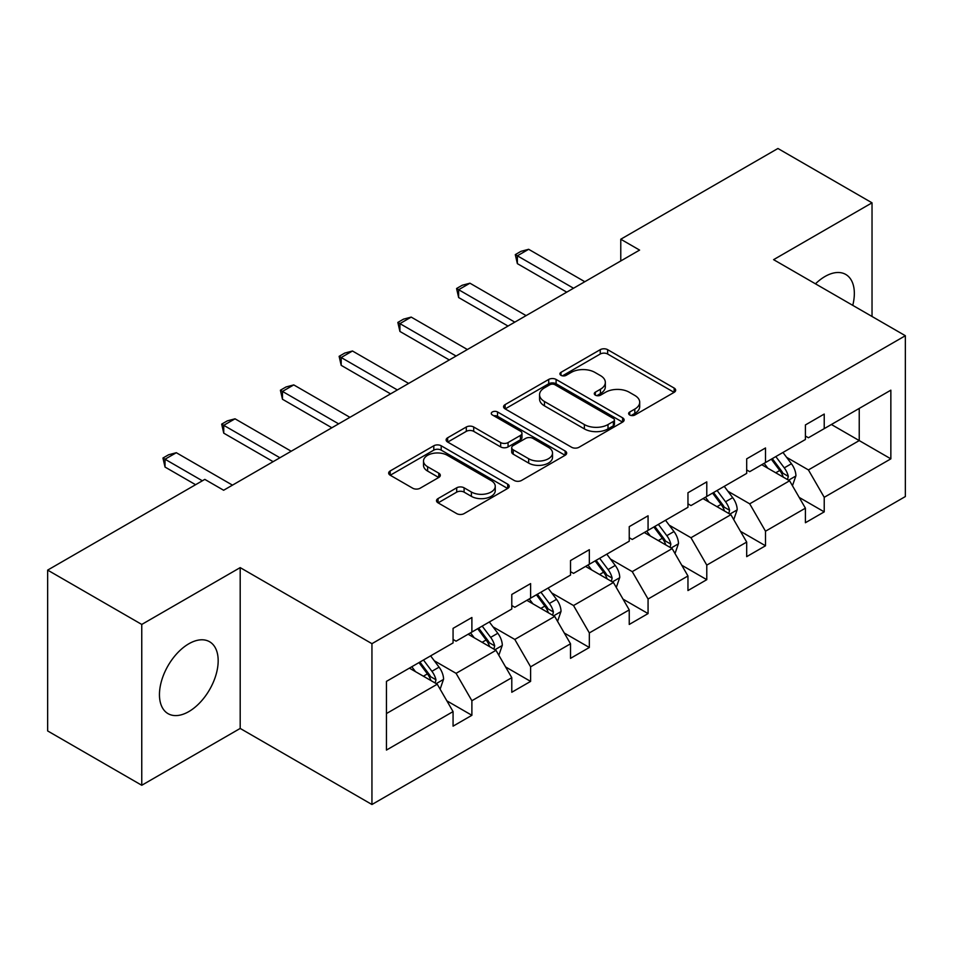 <?xml version="1.0" encoding="UTF-8"?>
<svg xmlns="http://www.w3.org/2000/svg" width="953" height="953" viewBox="0 0 953 953"><rect width="100%" height="100%" fill="white"/><g stroke="black" fill="none" stroke-linecap="round" stroke-linejoin="round"><path stroke-width="1.43" d="M629.719 415.008A3.657 2.109 0 0 0 634.889 415.008L674.152 392.338A5.23 3.014 0 0 0 675.677 390.206A5.23 3.014 0 0 0 674.152 388.074L607.645 349.668A5.23 3.014 0 0 0 600.247 349.668L560.995 372.337A3.657 2.109 0 0 0 559.923 373.826A3.657 2.109 0 0 0 560.995 375.327A3.657 2.109 0 0 0 566.165 375.327L571.252 372.397A16.725 9.649 0 0 1 594.898 372.397L600.438 375.589A16.725 9.649 0 0 1 605.334 382.415A16.725 9.649 0 0 1 600.438 389.241L595.351 392.171A3.657 2.109 0 0 0 594.291 393.672A3.657 2.109 0 0 0 595.351 395.161A3.657 2.109 0 0 0 600.533 395.161L605.608 392.231A16.725 9.649 0 0 1 629.254 392.231L634.805 395.435A16.725 9.649 0 0 1 639.701 402.261A16.725 9.649 0 0 1 634.805 409.087L629.719 412.018A3.657 2.109 0 0 0 628.646 413.507A3.657 2.109 0 0 0 629.719 415.008L629.719 412.018M188.813 711.593A41.527 23.968 120 0 0 215.938 675.01A41.527 23.968 120 0 0 209.577 641.738A41.527 23.968 120 0 0 188.813 643.787A41.527 23.968 120 0 0 161.688 680.382A41.527 23.968 120 0 0 168.05 713.654A41.527 23.968 120 0 0 188.813 711.593M852.756 305.353A41.527 23.968 120 0 0 845.74 274.44A41.527 23.968 120 0 0 824.976 276.501A41.527 23.968 120 0 0 815.458 283.827M438.046 498.574A5.23 3.014 0 0 0 436.51 500.706A5.23 3.014 0 0 0 438.046 502.839L456.701 513.607A5.23 3.014 0 0 0 464.099 513.607L507.699 488.436A5.23 3.014 0 0 0 509.224 486.304A5.23 3.014 0 0 0 507.699 484.172L441.191 445.778A5.23 3.014 0 0 0 433.794 445.778L390.194 470.949A5.23 3.014 0 0 0 388.669 473.081A5.23 3.014 0 0 0 390.194 475.213L412.732 488.222A5.23 3.014 0 0 0 420.13 488.222L438.785 477.453A5.23 3.014 0 0 0 440.31 475.321A5.23 3.014 0 0 0 438.785 473.188L427.611 466.732A13.973 8.065 0 0 1 423.513 461.026A13.973 8.065 0 0 1 432.138 453.568A13.973 8.065 0 0 1 447.374 455.32L491.164 480.598A13.973 8.065 0 0 1 495.25 486.304A13.973 8.065 0 0 1 486.626 493.761A13.973 8.065 0 0 1 471.39 492.01L464.099 487.805A5.23 3.014 0 0 0 456.701 487.805L438.046 498.574L438.046 502.839M240.192 567.619L141.759 624.441L47.65 570.108L47.65 730.939L141.759 785.272L240.192 728.437L371.944 804.511L371.944 643.68L240.192 567.619L240.192 728.437M872.031 316.491L872.031 202.822L773.598 259.657L905.35 335.718L371.944 643.68M872.031 202.822L777.922 148.489L620.772 239.227L620.772 260.955M47.65 570.108L204.812 479.383L223.633 490.247L639.594 250.091L620.772 239.227M571.621 447.267A5.23 3.014 0 0 0 579.007 447.267L622.607 422.096A5.23 3.014 0 0 0 624.132 419.963A5.23 3.014 0 0 0 622.607 417.831L556.099 379.437A5.23 3.014 0 0 0 548.714 379.437L505.114 404.608A5.23 3.014 0 0 0 503.577 406.74A5.23 3.014 0 0 0 505.114 408.873L571.621 447.267M493.821 415.794A3.657 2.109 0 0 1 497.537 416.306L497.537 411.958L565.153 451.007A5.23 3.014 0 0 1 566.678 453.14A5.23 3.014 0 0 1 565.153 455.272L521.553 480.443A5.23 3.014 0 0 1 514.155 480.443L447.648 442.037L447.648 437.772A5.23 3.014 0 0 0 446.123 439.905A5.23 3.014 0 0 0 447.648 442.037M447.648 437.772L466.315 427.004A5.23 3.014 0 0 1 473.701 427.004L500.67 442.573A5.23 3.014 0 0 0 508.068 442.573L520.445 435.426A5.23 3.014 0 0 0 521.97 433.293A5.23 3.014 0 0 0 520.445 431.161L492.356 414.948A3.657 2.109 0 0 1 491.283 413.459A3.657 2.109 0 0 1 493.547 411.505A3.657 2.109 0 0 1 497.537 411.958M141.759 624.441L141.759 785.272M386.441 681.383L453.068 642.918L453.068 628.361L471.89 617.496L471.89 632.053L511.785 609.015L511.785 594.458L530.607 583.593L530.607 598.15L570.513 575.112L570.513 560.555L589.335 549.69L589.335 564.247L629.242 541.209L629.242 526.652L648.064 515.787L648.064 530.344L687.959 507.306L687.959 492.749L706.781 481.873L706.781 496.442L746.687 473.403L746.687 458.846L765.509 447.97L765.509 462.539L805.404 439.5L805.404 424.943L824.226 414.067L824.226 428.636L890.852 390.17L890.852 458.846L824.226 497.311L824.226 511.868L805.404 522.732L805.404 508.175L765.509 531.214L765.509 545.771L746.687 556.647L746.687 542.078L706.781 565.117L706.781 579.674L687.959 590.55L687.959 575.981L648.064 599.02L648.064 613.577L629.242 624.453L629.242 609.884L589.335 632.923L589.335 647.48L570.513 658.356L570.513 643.787L530.607 666.826L530.607 681.395L511.785 692.259L511.785 677.69L471.89 700.729L471.89 715.298L453.068 726.162L453.068 711.593L386.441 750.071L386.441 681.383M371.944 804.511L905.35 496.549L905.35 335.718M468.126 634.233L495.977 650.315L456.082 673.342L434.294 660.774M456.082 673.342L471.89 700.729M495.977 650.315L511.785 677.69M453.068 639.439L456.082 641.178L471.89 632.053M526.842 600.319L554.706 616.412L514.799 639.439L493.011 626.86M514.799 639.439L530.607 666.826M554.706 616.412L570.513 643.787M511.785 605.536L514.799 607.275L530.607 598.15M585.571 566.416L613.422 582.509L573.527 605.536L551.739 592.957M573.527 605.536L589.335 632.923M613.422 582.509L629.242 609.884M570.513 571.633L573.527 573.372L589.335 564.247M644.299 532.513L672.151 548.594L632.244 571.633L610.456 559.054M632.244 571.633L648.064 599.02M672.151 548.594L687.959 575.981M629.242 537.73L632.244 539.469L648.064 530.344M703.016 498.61L730.88 514.691L690.973 537.73L669.185 525.151M690.973 537.73L706.781 565.117M730.88 514.691L746.687 542.078M687.959 503.827L690.973 505.566L706.781 496.442M761.745 464.707L789.596 480.788L749.701 503.827L727.913 491.248M749.701 503.827L765.509 531.214M789.596 480.788L805.404 508.175M746.687 469.924L749.701 471.664L765.509 462.539M831.385 424.502L859.237 440.584L808.418 469.924L786.63 457.345M808.418 469.924L824.226 497.311M890.852 458.846L859.237 440.584L859.237 408.42L890.852 390.17M805.404 436.021L808.418 437.761L824.226 428.636M386.441 713.559L437.26 684.218L409.397 668.136M437.26 684.218L453.068 711.593M799.198 497.418L824.226 511.868M740.469 531.321L765.509 545.771M681.752 565.224L706.781 579.674M623.024 599.127L648.064 613.577M564.307 633.03L589.335 647.48M505.578 666.933L530.607 681.395M446.862 700.836L471.89 715.298M631.184 415.52L634.805 413.435A16.725 9.649 0 0 0 639.701 406.609L639.701 402.261M605.334 382.415L605.334 386.763A16.725 9.649 0 0 1 600.438 393.589L596.816 395.686M674.081 392.374L607.645 354.016A5.23 3.014 0 0 0 600.247 354.016L562.461 375.839M622.535 422.131L556.099 383.773A5.23 3.014 0 0 0 548.714 383.773L505.173 408.908M613.375 421.452A3.657 2.109 0 0 0 614.435 419.963A3.657 2.109 0 0 0 613.375 418.474L554.991 384.762A3.657 2.109 0 0 0 549.821 384.762L544.461 387.859A16.725 9.649 0 0 0 539.565 394.685A16.725 9.649 0 0 0 544.461 401.511L584.368 424.55A16.725 9.649 0 0 0 608.014 424.55L613.375 421.452L613.375 425.8A3.657 2.109 0 0 0 614.435 424.311L614.435 419.963M539.565 394.685L539.565 399.033A16.725 9.649 0 0 0 544.461 405.859L544.461 401.511M613.375 425.8L608.014 428.898A16.725 9.649 0 0 1 584.368 428.898L544.461 405.859M447.719 442.085L466.315 431.352L466.315 427.004M521.97 433.293L521.97 437.641A5.23 3.014 0 0 1 520.445 439.774L508.068 446.921A5.23 3.014 0 0 1 500.67 446.921L473.701 431.352A5.23 3.014 0 0 0 466.315 431.352M497.537 416.306L565.081 455.308M528.665 458.738A13.973 8.065 0 0 0 543.901 460.49A13.973 8.065 0 0 0 552.526 453.032A13.973 8.065 0 0 0 548.428 447.326L533.001 438.416A5.23 3.014 0 0 0 525.615 438.416L513.238 445.563A5.23 3.014 0 0 0 511.701 447.696A5.23 3.014 0 0 0 513.238 449.828L528.665 458.738L528.665 463.087A13.973 8.065 0 0 0 543.901 464.826A13.973 8.065 0 0 0 552.526 457.38L552.526 453.032M511.701 447.696L511.701 452.044A5.23 3.014 0 0 0 513.238 454.176L513.238 449.828M528.665 463.087L513.238 454.176M495.25 486.304L495.25 490.652A13.973 8.065 0 0 1 486.626 498.109A13.973 8.065 0 0 1 471.39 496.358L464.099 492.141A5.23 3.014 0 0 0 456.701 492.141L438.118 502.874M423.513 461.026L423.513 465.374A13.973 8.065 0 0 0 427.611 471.08L427.611 466.732M438.714 477.489L427.611 471.08M507.627 488.484L441.191 450.126A5.23 3.014 0 0 0 433.794 450.126L390.265 475.249M792.455 485.744L795.922 475.75A14.104 8.148 -120 0 0 791.419 463.742L782.961 452.461M767.808 468.209L764.139 463.325M787.512 479.585L788.298 476.357A14.104 8.148 -120 0 0 784.271 467.863L775.813 456.582M772.275 458.619L781.579 471.044A7.183 4.146 60 0 1 782.889 473.224L788.298 476.357M771.299 459.191L779.745 470.472A14.104 8.148 60 0 1 783.259 477.131M573.527 288.235L517.36 255.809L517.36 263.636L515.287 254.618L520.934 251.354L528.653 249.293L584.82 281.719M566.749 292.154L517.36 263.636M528.653 249.293L517.36 255.809L515.287 254.618M733.739 519.647L737.193 509.652A14.104 8.148 -120 0 0 732.69 497.645L724.244 486.364M709.092 502.112L705.423 497.228M728.795 513.488L729.581 510.26A14.104 8.148 -120 0 0 725.543 501.766L717.085 490.485M713.559 492.534L722.862 504.947A7.183 4.146 60 0 1 724.161 507.127L729.581 510.26M712.57 493.094L721.028 504.375A14.104 8.148 60 0 1 724.542 511.034M675.01 553.55L678.476 543.555A14.104 8.148 -120 0 0 673.974 531.548L665.516 520.267M650.363 536.015L646.694 531.131M670.066 547.403L670.852 544.163A14.104 8.148 -120 0 0 666.814 535.669L658.368 524.388M654.83 526.437L664.134 538.85A7.183 4.146 60 0 1 665.444 541.03L670.852 544.163M653.853 526.997L662.299 538.278A14.104 8.148 60 0 1 665.813 544.937M514.799 322.138L458.643 289.712L458.643 297.539L456.57 288.521L462.217 285.257L469.936 283.196L526.092 315.622M508.02 326.057L458.643 297.539M469.936 283.196L458.643 289.712L456.57 288.521M456.082 356.041L399.915 323.615L399.915 331.441L397.842 322.424L403.488 319.16L411.208 317.099L467.375 349.525M449.304 359.96L399.915 331.441M411.208 317.099L399.915 323.615L397.842 322.424M616.293 587.453L619.748 577.458A14.104 8.148 -120 0 0 615.245 565.451L606.799 554.169M591.634 569.93L587.977 565.034M611.35 581.306L612.136 578.066A14.104 8.148 -120 0 0 608.097 569.572L599.64 558.291M596.113 560.34L605.405 572.753A7.183 4.146 60 0 1 606.716 574.933L612.136 578.066M595.125 560.9L603.583 572.181A14.104 8.148 60 0 1 607.097 578.852M397.353 389.944L341.186 357.518L341.186 365.344L339.125 356.327L344.772 353.063L352.479 351.002L408.646 383.428M390.575 393.863L341.186 365.344M352.479 351.002L341.186 357.518L339.125 356.327M557.565 621.368L561.031 611.361A14.104 8.148 -120 0 0 556.528 599.354L548.07 588.072M532.918 603.833L529.249 598.937M552.621 615.209L553.407 611.969A14.104 8.148 -120 0 0 549.369 603.475L540.923 592.194M537.385 594.243L546.688 606.656A7.183 4.146 60 0 1 547.999 608.836L553.407 611.969M536.408 594.803L544.854 606.084A14.104 8.148 60 0 1 548.368 612.755M338.637 423.847L282.469 391.421L282.469 399.247L280.396 390.23L286.043 386.966L293.762 384.905L349.93 417.331M331.858 427.766L282.469 399.247M293.762 384.905L282.469 391.421L280.396 390.23M498.836 655.271L502.302 645.264A14.104 8.148 -120 0 0 497.8 633.257L489.354 621.975M474.189 637.736L470.532 632.84M493.892 649.112L494.69 645.872A14.104 8.148 -120 0 0 490.652 637.378L482.194 626.097M478.668 628.146L487.96 640.559A7.183 4.146 60 0 1 489.27 642.739L494.69 645.872M477.679 628.706L486.137 639.987A14.104 8.148 60 0 1 489.651 646.658M279.908 457.75L223.741 425.324L223.741 433.15L221.68 424.133L227.326 420.869L235.034 418.808L291.201 451.234M273.13 461.669L223.741 433.15M235.034 418.808L223.741 425.324L221.68 424.133M440.119 689.174L443.574 679.167A14.104 8.148 -120 0 0 439.083 667.16L430.625 655.878M415.472 671.639L411.803 666.743M435.176 683.015L435.962 679.775A14.104 8.148 -120 0 0 431.923 671.293L423.477 660.012M419.939 662.049L429.243 674.462A7.183 4.146 60 0 1 430.542 676.642L435.962 679.775M418.963 662.609L427.409 673.89A14.104 8.148 60 0 1 430.923 680.561M202.358 480.788L165.024 459.227L165.024 467.053L162.951 458.036L168.598 454.772L176.317 452.711L232.472 485.137M195.591 484.708L165.024 467.053M176.317 452.711L165.024 459.227L162.951 458.036M634.805 413.435L634.805 409.087M595.351 395.161L595.351 392.171M600.438 393.589L600.438 389.241M560.995 375.327L560.995 372.337M600.247 354.016L600.247 349.668M607.645 354.016L607.645 349.668M674.152 392.338L674.152 388.074M505.114 408.873L505.114 404.608M548.714 383.773L548.714 379.437M556.099 383.773L556.099 379.437M622.607 422.096L622.607 417.831M584.368 428.898L584.368 424.55M608.014 428.898L608.014 424.55M473.701 431.352L473.701 427.004M500.67 446.921L500.67 442.573M508.068 446.921L508.068 442.573M520.445 439.774L520.445 435.426M565.153 455.272L565.153 451.007M456.701 492.141L456.701 487.805M464.099 492.141L464.099 487.805M471.39 496.358L471.39 492.01M438.785 477.453L438.785 473.188M390.194 475.213L390.194 470.949M433.794 450.126L433.794 445.778M441.191 450.126L441.191 445.778M507.699 488.436L507.699 484.172M788.584 480.205L795.826 476.024M784.271 467.863L791.419 463.742M775.742 472.795L779.745 470.472M729.855 514.108L737.098 509.926M725.543 501.766L732.69 497.645M717.013 506.698L721.028 504.375M671.138 548.011L678.381 543.829M666.814 535.669L673.974 531.548M658.285 540.601L662.299 538.278M612.41 581.914L619.653 577.732M608.097 569.572L615.245 565.451M599.568 574.504L603.583 572.181M553.693 615.817L560.936 611.635M549.369 603.475L556.528 599.354M540.839 608.407L544.854 606.084M494.964 649.72L502.207 645.538M490.652 637.378L497.8 633.257M482.123 642.31L486.137 639.987M436.236 683.623L443.49 679.441M431.923 671.293L439.083 667.16M423.394 676.213L427.409 673.89"/></g></svg>
